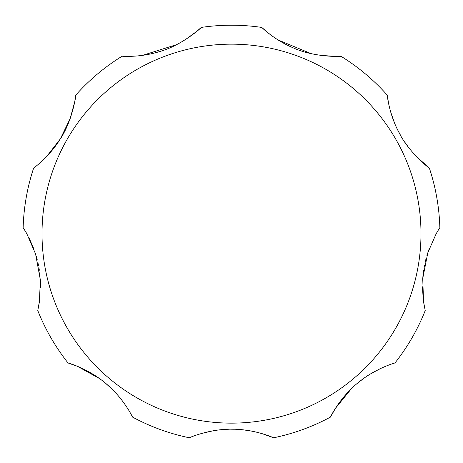 <?xml version="1.0" encoding="UTF-8"?>
<svg xmlns="http://www.w3.org/2000/svg" width="463" height="463" viewBox="0 0 463 463"><rect width="100%" height="100%" fill="white"/><g stroke="black" fill="none" stroke-linecap="round" stroke-linejoin="round"><path stroke-width="0.69" d="M429.346 248.388L426.863 255.796M425.856 259.43L425.121 262.48M424.577 264.998L424.085 267.602M423.697 269.975L423.309 272.742M422.974 275.705L422.673 279.363M422.453 286.788L423.176 298.762M423.761 303.034L425.225 310.563L423.576 301.818L422.725 278.581L427.8 252.786L436.21 233.647L439.3 228.479M380.783 368.415L371.176 373.514M363.484 378.566L357.204 383.457M351.301 388.793L335.432 408.354L330.46 417.094C329.812 418.303 339.564 397.092 359.56 381.529C376.442 367.952 395.425 362.795 394.974 362.963A208.437 208.437 0 0 0 425.225 310.563M99.516 378.566L77.495 366.343L68.026 362.963C66.724 362.529 89.307 368.455 108.105 385.442C124.402 399.708 132.777 417.51 132.54 417.094A208.437 208.437 0 0 0 189.39 437.79C188.325 438.039 210.011 428.512 232.918 429.213C255.402 429.323 273.992 437.923 273.61 437.79L262.469 433.762M250.651 430.926L243.295 429.855M239.666 429.514L236.593 429.328M234.093 429.236L231.494 429.207M229.162 429.23L226.459 429.323M223.531 429.502L220.023 429.82M213.049 430.798L200.936 433.64M111.699 388.793L105.796 383.457M46.647 156.517L60.317 138.917L70.179 118.574L74.751 101.698L75.764 95.112C76.337 93.526 72.778 120.351 60.271 138.993C49.009 157.31 33.324 168.306 33.654 168.046A208.437 208.437 0 0 0 23.15 227.628L26.79 233.647L35.587 253.996L40.362 279.953L39.39 302.067L37.775 310.563L39.749 299.405M40.541 287.465L40.345 279.652M40.044 275.896L39.696 272.782M39.343 270.218L38.915 267.597M38.47 265.247L37.891 262.515M37.19 259.616L36.218 256.08M33.892 249.025L29.111 238.023M37.775 310.563A208.437 208.437 0 0 0 68.026 362.963M273.61 437.79A208.437 208.437 0 0 0 330.46 417.094M438.687 229.457L438.183 230.273M416.353 156.517L429.346 168.046C430.434 169.336 408.979 152.842 399.089 132.69C388.856 113.776 387.178 94.695 387.236 95.112L388.671 103.868M390.726 112.133L394.522 122.973M397.422 129.426L400.86 135.867M404.72 142.066L408.858 147.807M320.431 55.357L335.253 56.376L340.89 56.22C342.4 56.515 314.794 57.788 293.177 47.834C274.108 39.853 261.497 27.161 261.751 27.421L269.854 34.268M277.979 39.911L311.13 53.65M185.021 39.911L197.03 31.16L201.249 27.421C202.591 26.669 182.266 45.391 159.307 51.665C139.571 57.8 121.752 56.185 122.11 56.22L132.719 56.26M142.569 55.357L176.802 44.575M26.79 233.647L25.066 230.678M24.539 229.816L23.723 228.519M439.85 227.628A208.437 208.437 0 0 0 429.346 168.046M387.236 95.112A208.437 208.437 0 0 0 340.89 56.22M261.751 27.421A208.437 208.437 0 0 0 201.249 27.421M122.11 56.22A208.437 208.437 0 0 0 75.764 95.112M420.989 233.647A189.489 189.489 0 0 0 231.5 44.159A189.489 189.489 0 0 0 42.011 233.647A189.489 189.489 0 0 0 231.5 423.141A189.489 189.489 0 0 0 420.989 233.647"/></g></svg>

